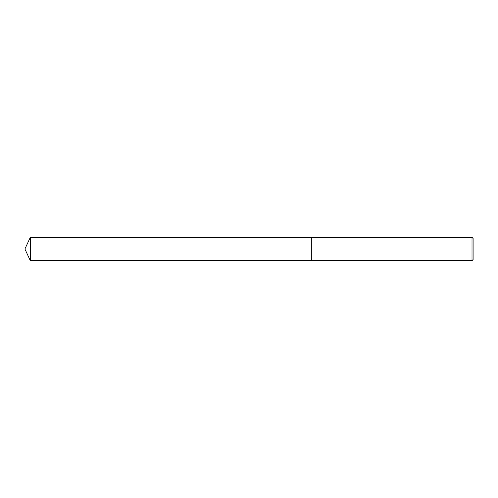 <?xml version="1.0" encoding="UTF-8"?>
<svg xmlns="http://www.w3.org/2000/svg" width="498" height="498" viewBox="0 0 498 498"><rect width="100%" height="100%" fill="white"/><g stroke="black" fill="none" stroke-linecap="round" stroke-linejoin="round"><path stroke-width="0.75" d="M322.43 260.566L320.668 260.597M321.608 260.653L321.229 260.653M472.023 260.653L472.023 237.347L473.1 238.424L473.1 259.576L472.023 260.653L322.43 260.404M321.932 260.404L311.748 260.653L311.748 237.347L472.023 237.347M321.932 260.547L319.349 260.547M319.087 260.603L320.662 260.348M320.189 260.404L323.376 260.404M322.903 260.348L324.478 260.603M324.634 260.591C321.945 260.603 321.945 260.622 324.634 260.635M24.9 249L30.334 237.347L311.748 237.347L311.748 260.653L30.334 260.653L24.9 249M30.334 260.653L30.334 237.347"/></g></svg>
